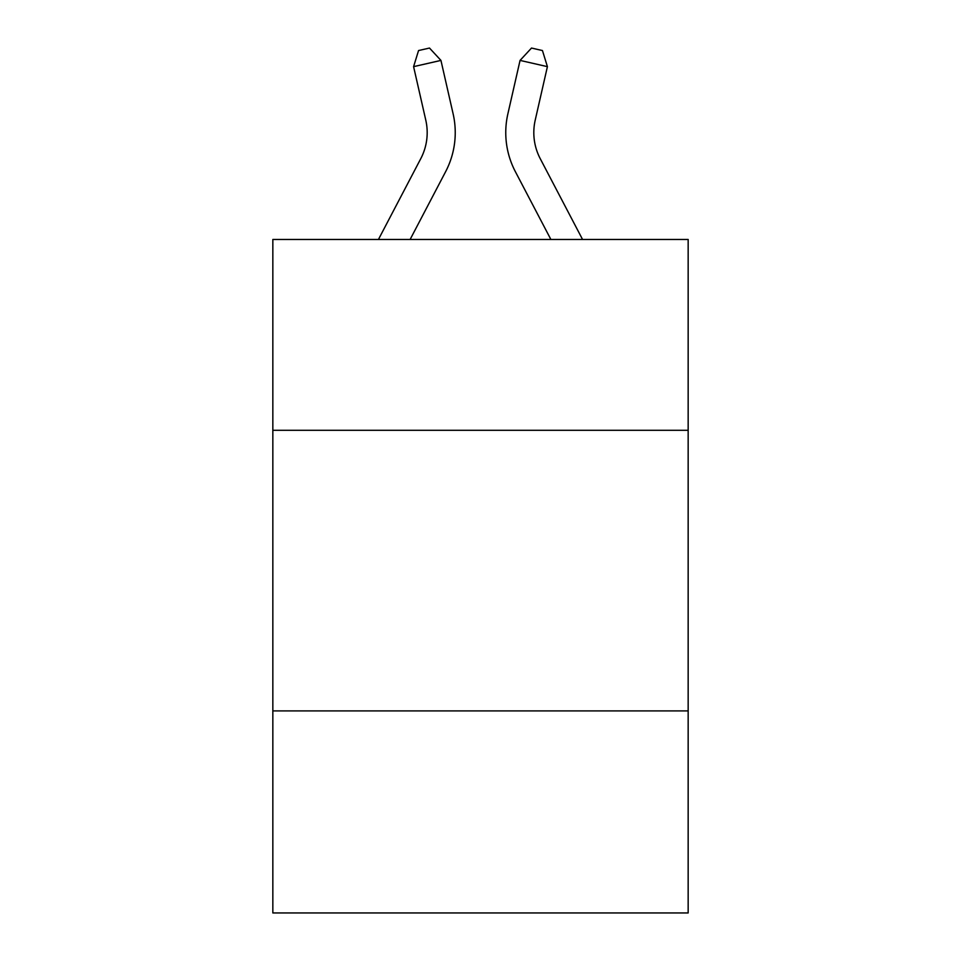 <?xml version="1.0" encoding="UTF-8"?>
<svg xmlns="http://www.w3.org/2000/svg" width="961" height="961" viewBox="0 0 961 961"><rect width="100%" height="100%" fill="white"/><g stroke="black" fill="none" stroke-linecap="round" stroke-linejoin="round"><path stroke-width="1.44" d="M688.16 430.288L688.16 239.469L272.84 239.469L272.84 430.288L688.16 430.288L688.16 912.95L272.84 912.95L272.84 430.288M688.16 710.9L272.84 710.9M453.136 113.903L440.943 60.411L453.136 113.903A84.184 84.184 0 0 1 445.628 171.671L410.119 239.469M582.558 239.469L540.226 158.649A56.122 56.122 0 0 1 535.217 120.137L547.41 66.645L520.057 60.411L507.864 113.903A84.184 84.184 0 0 0 515.372 171.671L550.881 239.469M547.41 66.645L542.448 50.549L531.505 48.05L520.057 60.411L507.864 113.903M540.226 158.649A56.122 56.122 0 0 1 535.217 120.137A56.122 56.122 0 0 0 540.226 158.649A56.122 56.122 0 0 1 535.217 120.137A56.122 56.122 0 0 0 540.226 158.649A56.122 56.122 0 0 1 535.217 120.137A56.122 56.122 0 0 0 540.226 158.649A56.122 56.122 0 0 1 535.217 120.137A56.122 56.122 0 0 0 540.226 158.649A56.122 56.122 0 0 1 535.217 120.137A56.122 56.122 0 0 0 540.226 158.649A56.122 56.122 0 0 1 535.217 120.137A56.122 56.122 0 0 0 540.226 158.649A56.122 56.122 0 0 1 535.217 120.137A56.122 56.122 0 0 0 540.226 158.649A56.122 56.122 0 0 1 535.217 120.137A56.122 56.122 0 0 0 540.226 158.649A56.122 56.122 0 0 1 535.217 120.137A56.122 56.122 0 0 0 540.226 158.649A56.122 56.122 0 0 1 535.217 120.137A56.122 56.122 0 0 0 540.226 158.649A56.122 56.122 0 0 1 535.217 120.137A56.122 56.122 0 0 0 540.226 158.649A56.122 56.122 0 0 1 535.217 120.137A56.122 56.122 0 0 0 540.226 158.649A56.122 56.122 0 0 1 535.217 120.137A56.122 56.122 0 0 0 540.226 158.649A56.122 56.122 0 0 1 535.217 120.137A56.122 56.122 0 0 0 540.226 158.649A56.122 56.122 0 0 1 535.217 120.137A56.122 56.122 0 0 0 540.226 158.649A56.122 56.122 0 0 1 535.217 120.137A56.122 56.122 0 0 0 540.226 158.649A56.122 56.122 0 0 1 535.217 120.137A56.122 56.122 0 0 0 540.226 158.649A56.122 56.122 0 0 1 535.217 120.137A56.122 56.122 0 0 0 540.226 158.649A56.122 56.122 0 0 1 535.217 120.137A56.122 56.122 0 0 0 540.226 158.649M378.442 239.469L420.774 158.649A56.122 56.122 0 0 0 425.783 120.137L413.59 66.645L418.552 50.549L429.495 48.05L440.943 60.411L413.59 66.645"/></g></svg>
